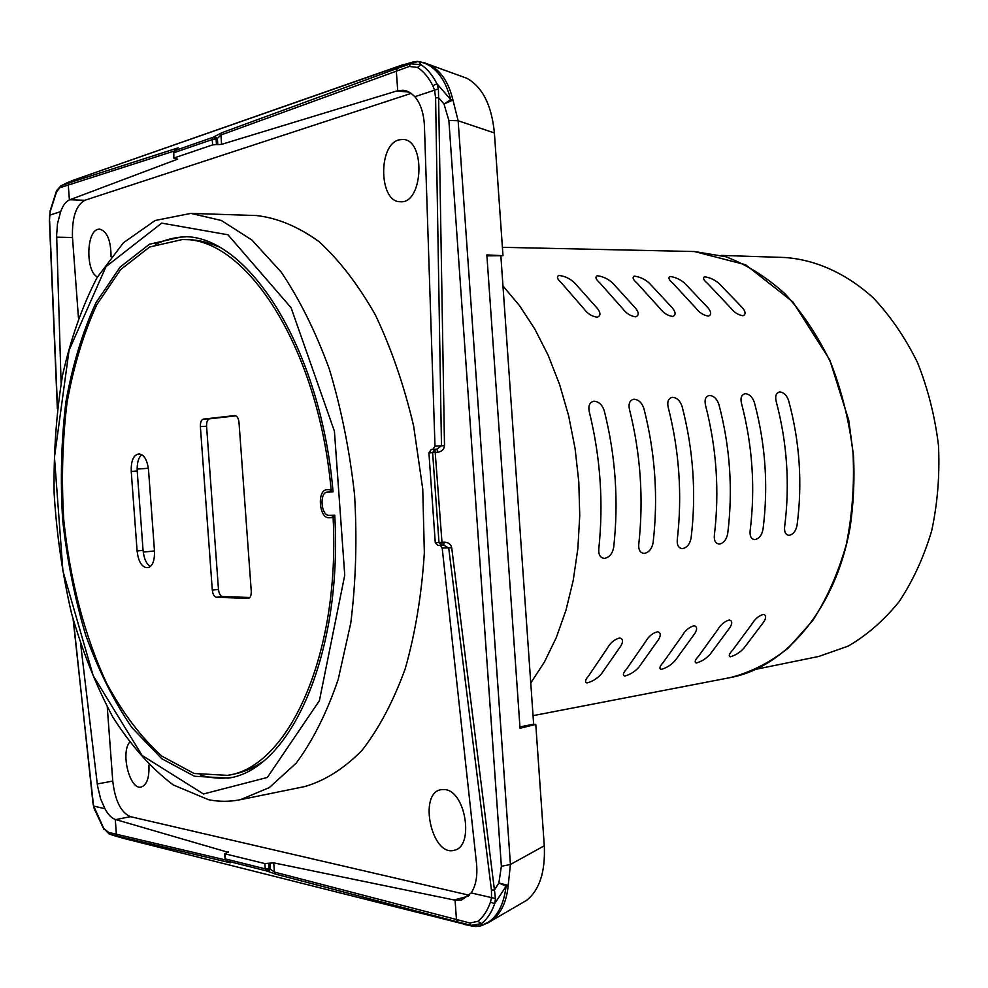 <?xml version="1.0" encoding="UTF-8"?>
<svg xmlns="http://www.w3.org/2000/svg" width="988" height="988" viewBox="0 0 988 988"><rect width="100%" height="100%" fill="white"/><g stroke="black" fill="none" stroke-linecap="round" stroke-linejoin="round"><path stroke-width="1.48" d="M80.707 644.509L97.503 785.868L100.64 798.946L104.938 808.69C108.075 814.569 111.52 818.163 115.287 819.447L116.386 834.354L117.683 836.194L109.866 834.23L115.621 836.12M124.908 838.726L115.448 836.058M428.916 452.887L435.263 542.548L438.981 542.523L432.621 452.615L428.916 452.887L431.25 449.503L434.955 449.231L441.982 542.363L443.983 542.202C448.243 542.239 450.812 544.092 451.701 547.735L494.445 889.99L498.866 883.013L508.203 885.384L506.103 886.236L494.716 903.6L490.419 902.229L491.53 897.635L491.444 890.089L494.445 889.99L495.457 898.524L494.716 903.6C491.579 912.48 487.195 919.149 481.539 923.607L480.662 925.88C494.902 921.224 503.386 907.997 506.103 886.236L498.866 883.013L501.373 866.278L510.426 864.488L508.203 885.384C506.622 901.748 501.101 913.505 491.616 920.655L487.232 923.298M432.855 449.379L434.992 446.193L424.445 126.316C423.864 113.558 420.678 103.678 414.886 96.701L410.909 93.205L406.611 91.007L403.03 90.241L397.719 90.723L396.324 70.963L397.374 68.37L410.44 63.812L409.909 63.158L417.924 61.417M414.367 61.589L402.82 64.961L418.776 61.503L420.876 64.64L417.529 67.443L409.328 66.443L220.917 135.01L221.596 144.347L217.817 144.656L217.36 138.456L220.917 135.01L221.905 132.688L397.374 68.37M424.371 62.75L429.125 64.566L418.776 61.503C434.115 64.603 444.773 77.299 450.75 99.59L436.931 83.77L438.4 88.883L438.61 97.676L435.597 97.948L434.609 90.303L432.83 85.758C428.631 77.422 423.531 71.321 417.529 67.443M129.49 742.383C120.462 753.597 129.996 790.301 141.21 787.053C146.879 785.015 149.447 777.667 148.916 765.008M445.02 789.61L440.969 789.696C418.023 793.265 431.719 857.028 454.134 850.273C474.376 847.087 465.916 791.252 445.02 789.61M398.967 139.888C377.774 144.742 379.009 202.355 400.214 201.713C423.197 204.442 426.1 139.419 402.832 139.456L398.967 139.888M111.051 256.769C110.928 240.454 107.112 231.229 99.615 229.117L97.96 229.352C86.067 231.735 85.697 271.824 97.442 276.973M304.749 786.559C324.867 780.742 343.935 768.701 361.954 750.448C378.947 728.65 393.385 701.356 405.278 668.58C415.318 633.135 421.678 594.541 424.346 552.798L422.753 489.035L413.614 425.914C403.981 385.221 391.236 348.233 375.391 314.974C358.162 284.655 339.341 260.19 318.926 241.541C298.104 226.573 277.282 217.903 256.472 215.545L190.869 213.396L221.337 220.472L251.903 240.022L281.123 271.984C299.488 299.166 315.543 331.499 329.288 368.969C341.268 408.723 349.69 450.676 354.569 494.803C357.174 539.127 355.915 581.883 350.777 623.095L338.192 679.448C326.682 713.052 312.665 740.963 296.141 763.205L269.279 787.609L240.43 799.687L304.749 786.559M231.291 777.457C220.954 778.939 210.654 778.149 200.379 775.074M155.524 244.382C165.132 239.639 175.16 237.12 185.596 236.848M334.216 515.193L329.202 515.341C320.976 516.144 319.124 492.197 327.399 492.061L333.067 491.863C320.767 346.776 246.741 233.847 182.484 236.712L149.46 244.221L120.19 267.019L95.972 302.674C82.597 331.832 72.581 364.844 65.937 401.696C61.318 439.907 60.206 479.168 62.627 519.478C67.011 559.628 74.693 598.148 85.672 635.037C98.405 670.259 113.805 701.11 131.898 727.613L161.748 758.698L194.438 776.259L228.253 778.124C289.83 770.035 342.848 655.106 334.734 515.106L334.45 515.156M599.802 282.901C595.826 279.431 594.961 277.048 597.209 275.763C603.001 276.479 608.126 278.888 612.597 282.988L635.803 308.466C639.026 312.739 638.977 315.53 635.667 316.827C630.517 316.111 626.157 313.357 622.588 308.552L599.802 282.901M637.038 283.136C633.036 279.715 632.098 277.369 634.234 276.109C639.915 276.862 644.966 279.221 649.388 283.21L672.643 308.244C675.854 312.455 675.878 315.197 672.705 316.456C667.727 315.74 663.454 313.035 659.885 308.318L637.038 283.136M672.976 283.358C668.962 279.987 667.962 277.677 669.975 276.455C675.508 277.196 680.485 279.518 684.906 283.433L708.186 308.021C711.409 312.171 711.496 314.863 708.458 316.086C703.629 315.382 699.43 312.727 695.873 308.095L672.976 283.358M707.692 283.568C703.666 280.246 702.604 277.986 704.518 276.776C709.89 277.517 714.793 279.802 719.215 283.642L742.507 307.811C745.742 311.887 745.891 314.53 742.964 315.74C738.283 315.048 734.17 312.43 730.626 307.886L707.692 283.568M561.209 282.667C557.244 279.135 556.454 276.714 558.838 275.405C564.803 276.121 570.014 278.567 574.473 282.753L597.616 308.701C600.828 313.048 600.692 315.876 597.246 317.21C591.923 316.493 587.477 313.69 583.908 308.787L561.209 282.667M694.873 633.444C697.429 629.109 697.17 626.54 694.095 625.75C689.241 627.121 685.302 630.381 682.313 635.556L663.109 662.627C659.737 666.295 659.045 668.567 661.071 669.444C666.567 667.937 671.297 664.936 675.261 660.453L694.873 633.444M763.773 621.897C766.355 617.673 766.231 615.178 763.403 614.4C758.846 615.709 755.067 618.871 752.053 623.86L732.627 650.166C729.193 653.784 728.378 656.007 730.206 656.822C735.393 655.377 739.975 652.475 743.976 648.128L763.773 621.897M643.904 408.563C641.891 402.622 638.532 399.523 633.814 399.238C629.764 400.251 628.306 403.623 629.455 409.353C640.644 454.023 643.744 499.026 638.754 544.363C638.384 549.921 640.175 552.947 644.114 553.428C648.857 552.539 651.858 548.945 653.117 542.634C658.304 497.606 655.242 452.912 643.904 408.563M718.906 404.463C716.942 398.757 713.756 395.756 709.372 395.472C705.617 396.435 704.321 399.671 705.494 405.191C716.609 448.206 719.56 491.567 714.349 535.286C713.929 540.671 715.559 543.585 719.227 544.055C723.624 543.202 726.439 539.744 727.699 533.681C733.084 490.246 730.157 447.169 718.906 404.463M788.646 400.659C786.72 395.151 783.719 392.261 779.631 391.977C776.136 392.891 774.975 396.003 776.16 401.338C787.189 442.809 790.005 484.639 784.62 526.839C784.163 532.063 785.645 534.891 789.054 535.335C793.142 534.52 795.809 531.198 797.044 525.357C802.589 483.404 799.786 441.834 788.646 400.659M604.248 410.724C602.211 404.672 598.74 401.511 593.85 401.239C589.638 402.277 588.095 405.71 589.231 411.539C600.457 457.111 603.631 502.978 598.765 549.167C598.419 554.811 600.296 557.887 604.397 558.381C609.324 557.479 612.424 553.811 613.684 547.377C618.76 501.496 615.61 455.937 604.248 410.724M754.4 402.524C752.448 396.917 749.361 393.977 745.125 393.693C741.506 394.632 740.284 397.806 741.457 403.228C752.535 445.465 755.425 488.047 750.114 530.988C749.682 536.286 751.226 539.164 754.77 539.621C759.006 538.781 761.748 535.397 762.995 529.445C768.454 486.763 765.589 444.452 754.4 402.524M682.103 406.476C680.115 400.659 676.842 397.608 672.297 397.324C668.394 398.312 667.024 401.61 668.184 407.229C679.336 451.059 682.362 495.235 677.262 539.732C676.854 545.203 678.558 548.179 682.375 548.649C686.932 547.797 689.834 544.264 691.094 538.077C696.392 493.852 693.391 449.985 682.103 406.476M620.921 645.843C623.416 641.397 623.008 638.767 619.686 637.952C614.474 639.36 610.374 642.743 607.41 648.116L588.527 676.014C585.205 679.756 584.674 682.078 586.921 682.967C592.701 681.448 597.579 678.348 601.569 673.668L620.921 645.843M729.922 627.565C732.491 623.292 732.306 620.76 729.354 619.97C724.649 621.316 720.795 624.527 717.794 629.603L698.479 656.291C695.07 659.922 694.317 662.158 696.231 663.022C701.566 661.54 706.235 658.601 710.211 654.18L729.922 627.565M658.564 639.532C661.096 635.136 660.762 632.542 657.563 631.74C652.537 633.123 648.523 636.457 645.535 641.718L626.491 669.197C623.132 672.902 622.526 675.199 624.651 676.076C630.319 674.557 635.123 671.507 639.075 666.949L658.564 639.532M461.445 76.311L466.879 78.287C482.527 87.006 491.703 105.222 494.395 132.96L502.978 255.694L486.849 254.916L520.034 728.242L535.78 724.426L544.277 845.79C545.462 871.712 539.572 889.904 526.592 900.364L521.689 903.205M486.911 255.867L502.978 255.694M500.879 256.114L533.644 724.192L535.78 724.426M264.846 863.561L224.992 853.83L225.375 858.93L265.229 868.835L264.846 863.561L273.738 862.857L274.417 872.071L275.714 874.158L266.612 870.947L226.45 860.844M475.907 926.62L470.918 925.756L469.918 923.002L477.859 921.359L481.539 923.607L471.362 925.361L457.852 921.965L456.456 919.618L455.085 900.179L273.738 862.857M107.272 707.136L112.756 781.076C115.053 800.65 120.944 812.519 130.404 816.656L469.275 895.252M228.277 852.348L115.287 819.447M228.24 851.841L224.992 853.83M455.085 900.179L461.692 899.932L471.19 892.942C475.932 885.68 477.698 875.788 476.5 863.277L442.192 548.081L440.463 545.462M480.316 925.978L491.616 920.655L526.592 900.364M471.19 892.942L491.53 897.623M414.886 96.701L438.4 88.883M411.169 93.378L84.845 200.292C76.002 205.245 71.877 217.644 72.495 237.515L78.435 317.654M61.108 383.183L56.637 235.23L57.502 223.659L60.663 211.617L49.857 215.125L49.437 221.263L57.353 408.785M431.25 449.503L434.93 449.231M441.34 545.45L437.906 545.475L435.263 542.548M174.172 157.932L212.618 144.903L212.235 139.567L173.789 152.757L173.863 158.253L177.667 159.142L69.876 199.749L84.845 200.292M409.094 92.094L396.731 90.995L221.596 144.347M174.481 150.756L213.297 137.209L216.088 139.234L216.471 144.569L217.817 144.656M216.471 144.569L212.618 144.903M429.125 64.566L429.138 64.578C440.772 70.519 448.713 82.35 452.949 100.047L458.136 120.746L510.426 864.488L544.277 845.79M396.731 90.995L397.719 90.723M67.592 182.595L61.775 185.423L56.563 191.783L56.736 190.486L60.861 185.855L69.284 182.805L68.283 184.855L69.395 199.947C65.826 201.552 62.911 205.43 60.663 211.617M56.477 190.98L50.19 210.666L49.857 215.112L50.141 210.913M104.938 808.69L93.749 806.109L103.789 828.487L108.618 832.402L225.425 859.918M73.137 619.402L93.588 806.344M533.644 724.192L519.947 726.896M122.734 838.17L472.4 926.213M402.82 64.961L74.014 179.989L403.647 64.492M501.373 866.278L448.873 120.462L458.136 120.746L494.395 132.96M452.949 100.047L444.007 104.036L450.75 99.59L452.949 100.047M74.014 179.989L66.925 182.866M409.328 66.443L410.44 63.812L420.876 64.64C427.174 68.678 432.534 75.051 436.931 83.77L432.83 85.758M463.668 924.336L470.918 925.756L480.18 926.015M108.618 832.402L109.866 834.23L109.088 833.946M177.161 149.052L174.839 150.485L173.493 153.078L173.863 158.092M434.992 446.193L444.489 445.637C444.131 449.379 441.834 451.59 437.622 452.269L432.621 452.615L434.955 449.231L436.955 449.095L437.622 452.269M451.701 547.735L442.192 548.081M224.671 853.681L225.029 858.597L226.734 860.98L229.364 862.042M268.687 863.376L269.069 868.65L266.612 870.947L265.229 868.835L270.428 869.193L267.97 871.49M469.918 923.002L274.417 872.071L270.428 869.193L269.983 863.067M109.075 833.946L103.789 828.487M103.826 829.241L94.799 809.913M214.569 136.43L217.36 138.456L216.088 139.234L212.235 139.567L213.297 137.209L221.905 132.688M435.597 97.948L441.475 445.699L436.968 449.095L434.955 449.231M495.457 898.524L491.53 897.635M443.983 542.202L443.773 545.29L441.624 545.45L438.981 542.523L441.982 542.363L441.784 545.45L437.906 545.475M491.444 890.089L448.713 548.044L444.007 545.277M756.252 669.234L818.793 656.452L848.062 646.152C866.834 635.321 883.852 620.489 899.105 601.692C912.961 580.821 923.829 557.158 931.721 530.68C937.612 503.09 939.872 474.685 938.477 445.44C934.944 416.38 927.954 388.741 917.506 362.534C905.292 337.76 890.596 316.259 873.429 298.018C846.42 273.441 815.767 259.745 785.077 257.51L721.265 255.41M530.766 682.967L544.487 661.923L556.318 637.532L565.988 610.176L573.225 580.351L577.856 548.612L579.734 515.588L578.807 481.971L575.078 448.478L568.631 415.775L559.616 384.567L548.254 355.47L534.817 329.041L519.602 305.749L502.978 285.964M234.699 415.578L203.429 419.11C201.293 419.789 200.28 422.271 200.379 426.581L212.309 590.132C212.84 594.406 214.211 596.789 216.434 597.295L248.284 598.382C250.384 597.765 251.372 595.394 251.261 591.269L239.01 422.432C238.479 418.146 237.083 415.862 234.823 415.565L234.946 415.565M235.959 415.837L209.641 418.801C207.505 419.48 206.48 421.962 206.578 426.248L218.472 589.404C219.003 593.665 220.373 596.048 222.596 596.554L249.828 597.481M141.778 454.641C138.382 457.629 136.863 463.1 137.221 471.029L143.062 550.365C143.939 558.652 146.397 564.037 150.435 566.507M146.298 567.594L148.039 567.594C152.609 566.223 154.746 560.653 154.474 550.896L148.546 470.152C147.311 460.075 144.236 454.702 139.333 454.023L137.95 454.147C133.195 455.591 130.959 461.347 131.231 471.437L137.097 550.958C138.295 560.986 141.37 566.532 146.298 567.594L149.176 567.297M328.93 517.687C319.075 518.614 316.864 489.9 326.781 489.752L331.091 489.542C318.309 346.986 245.493 236.75 182.249 239.553L149.62 247.012L120.672 269.563L96.725 304.835C83.486 333.685 73.581 366.338 67.011 402.808C62.429 440.623 61.342 479.489 63.726 519.392C69.716 579.017 84.511 636.013 106.865 683.708C123.043 713.509 141.358 737.653 161.81 756.116L194.117 773.493L227.536 775.358C288.138 767.38 340.403 655.143 333.104 517.576L328.93 517.687L334.833 517.132M333.104 517.576L334.846 517.403M332.19 489.455L329.127 491.913M331.313 515.279L334.833 517.07M331.091 489.542L332.833 489.393M261.857 762.205C252.706 768.331 243.307 772.32 233.662 774.172L227.536 775.358M182.249 239.553L188.473 239.689C198.292 239.899 208.221 242.258 218.286 246.753M203.491 793.981L267.34 777.457L319.408 700.677L344.75 575.177L334.426 431.25L291.102 307.762L227.956 234.774L161.711 223.127L106 266.637L69.049 350.357L54.464 457.259L62.911 570.941L93.181 675.656L142.062 755.425L203.491 793.981M694.379 251.532L745.57 264.735L792.808 301.846L829.722 359.805L848.754 420.258L853.546 456.086C854.669 480.304 853.521 504.078 850.1 527.407C835.774 608.769 785.658 667.283 730.404 677.57C750.757 672.334 770.047 662.503 788.276 648.079L812.766 620.513C827.03 598.308 838.195 572.978 846.284 544.549C852.311 514.859 854.546 484.231 853.002 452.665C849.223 421.296 841.875 391.47 830.957 363.214C818.212 336.55 802.948 313.455 785.164 293.942C766.355 276.924 746.508 264.512 725.649 256.695L694.379 251.532L502.398 247.309M454.072 899.994L468.349 896.165M130.404 816.656L115.794 819.608M97.256 783.966L112.756 781.076M477.859 921.359C483.243 917.099 487.43 910.714 490.419 902.229M443.76 545.29L441.809 545.438M148.361 468.3L137.134 469.053M143.235 552.094L154.486 550.971M72.495 237.515L56.674 237.169M332.314 491.826L333.067 491.765M174.123 151.065L60.799 187.448M56.563 191.783L50.339 211.21M49.635 221.016L57.502 407.488M73.483 620.662L92.674 800.354M448.873 120.462L444.007 104.036L438.61 97.676L444.489 445.637M230.303 862.783L117.683 836.194M457.852 921.965L275.714 874.158M69.284 182.805L178.124 147.842M247.976 598.395L248.593 598.32M216.434 597.295L222.596 596.554M212.309 590.132L218.472 589.404M200.379 426.581L206.578 426.248M203.429 419.11L209.641 418.801M137.097 550.958L143.062 550.365M131.231 471.437L137.221 471.029M137.95 454.147L139.864 454.023M147.595 567.606L148.484 567.52M419.147 61.54L416.64 61.38M190.869 213.396L155.128 220.497L123.389 242.789L96.985 277.739C82.202 306.342 70.728 338.859 62.553 375.317C56.328 413.243 53.525 452.603 54.13 493.395C56.662 534.323 62.454 574.287 71.519 613.313C82.362 651.141 96.071 685.623 112.657 716.769C130.712 745.335 150.917 768.059 173.258 784.941L208.567 799.724C219.175 801.836 229.796 801.824 240.43 799.687M730.404 677.57L533.051 715.658M466.879 78.287L429.138 64.578M122.351 838.071L124.673 838.664M67.69 182.558L74.755 179.606M61.713 185.435L66.455 183.126M225.042 858.782L226.487 860.869M94.65 810.209L93.576 806.332M92.452 800.243L93.564 806.257M49.437 221.139L49.647 214.989M174.58 150.645L173.48 152.93"/></g></svg>
